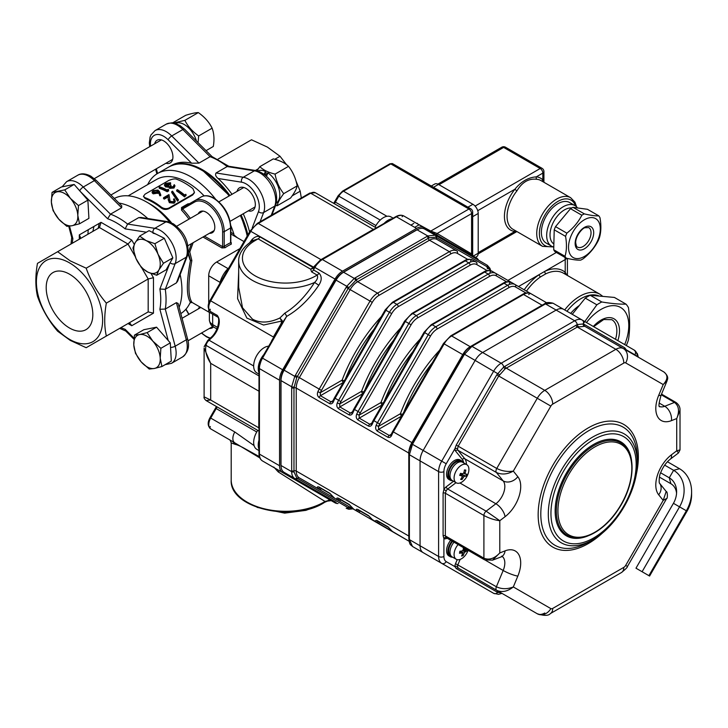 <?xml version="1.0" encoding="UTF-8"?>
<svg xmlns="http://www.w3.org/2000/svg" width="728" height="728" viewBox="0 0 728 728"><rect width="100%" height="100%" fill="white"/><g stroke="black" fill="none" stroke-linecap="round" stroke-linejoin="round"><path stroke-width="1.09" d="M99.308 223.341A60.124 34.707 -120 0 0 98.253 228.274M231.277 244.162L230.567 242.078L231.231 242.606L231.277 244.162A39.33 22.704 120 0 0 228.183 245.746A39.33 22.704 120 0 0 225.089 247.729L221.958 247.957L222.622 246.665L224.206 246.41L225.089 247.729M182.391 207.808L182.628 208.972L181.518 210.092L181.536 207.526L182.391 207.808L201.174 196.96C204.85 195.004 209.091 195.386 213.914 198.116C224.251 205.223 229.912 215.024 230.894 227.527A1.119 0.646 180 0 1 230.567 227.991A24.352 14.059 -120 0 0 213.35 198.171A24.352 14.059 -120 0 0 201.174 196.96L194.822 200.637A1.119 0.919 60 0 0 194.585 202.066L182.628 208.972A62.927 36.336 60 0 1 190.336 218.364M180.808 313.595A66.485 38.384 60 0 0 190.035 302.839L190.454 302.266C186.332 296.169 186.332 282.236 190.454 260.488L188.07 251.296L188.488 251.824L191.464 243.662M193.157 242.679L189.771 251.915L191.855 260.533C187.97 282.3 187.97 296.178 191.855 302.156L191.309 301.965M188.488 251.824L189.771 251.915M230.894 232.35L233.879 234.116L233.879 234.916L237.337 237.728M233.834 235.808L233.879 234.916M181.536 207.526L187.897 203.858L189.489 203.713M190.454 260.488L191.855 260.533M190.454 302.266L191.855 302.156L190.891 301.747M157.73 191.628L153.499 192.319M154.09 191.864L153.936 190.873L153.763 192.456L157.148 192.065L157.903 191.127L157.239 190.454L157.366 191.428M153.198 191.855L153.763 192.456M157.248 190.445L153.936 190.873M152.234 192.893L152.088 191.974L153.153 190.572L157.976 190.054L159.423 191.546L160.715 194.758M152.088 191.955L153.108 192.884L158.586 192.01M159.741 194.831L159.769 195.768L160.752 195.686L160.733 194.749L159.741 194.831L158.595 192.01L159.778 195.768M152.243 192.966L153.226 193.866L153.108 192.884M153.226 193.857L158.668 192.975M167.149 190.818A64.055 36.982 60 0 0 159.123 187.305L159.842 186.896A64.055 36.982 60 0 1 167.031 189.963L168.25 189.262L168.614 189.972L167.149 190.818L167.167 191.746L168.641 190.9L168.614 189.972M168.641 190.9L168.286 190.199M159.123 187.305L159.296 188.306A62.927 36.336 60 0 1 167.167 191.746M173.692 186.186L173.828 185.695M165.693 185.331L166.494 184.694L166.348 183.702L170.534 182.728L165.547 183.42L164.328 184.958L165.356 185.931L168.805 186.049L169.533 187.369L173.956 187.123L174.948 185.749L174.247 184.675L173.109 186.677L170.252 186.959L170.971 185.158L171.044 186.113L170.106 186.878M169.815 186.432L170.252 186.959M166.375 183.684L166.002 185.494L170.143 184.785A64.055 36.982 60 0 1 170.971 185.158M165.383 184.885L166.002 185.494M164.337 185.003L165.474 186.914L168.887 187.014L168.805 186.049L168.805 187.442M166.503 184.694L168.25 184.075L168.095 183.083M168.25 184.066L169.942 184.12L169.824 183.138M170.534 182.728L170.661 183.711L169.952 184.12M165.474 186.914L165.356 185.931M167.358 187.214L167.258 186.25M168.896 187.014L169.588 188.315L169.533 187.369M169.569 188.334L173.956 188.042L173.937 187.114M173.983 188.052L174.938 186.013M174.092 201.183L173.501 199.163L174.274 200.782L173.482 201.711L170.152 201.392L168.96 194.585L163.563 197.698A64.055 36.982 60 0 1 164.392 198.244L164.328 199.117A62.927 36.336 60 0 0 163.518 198.589L163.563 197.698M164.328 199.117L168.022 196.988L168.086 196.105L164.392 198.244M168.086 196.105L168.25 198.744L169.506 201.856L174.256 202.42L175.293 201.119L174.21 198.744L173.501 199.163M168.032 196.988L168.25 198.744M169.515 201.847L169.36 202.675L168.15 199.599M169.36 202.675L174.065 203.203L174.256 202.42M174.074 203.212L175.102 201.902M172.527 191.155L178.496 199.963L177.759 200.4L171.772 191.582L172.509 191.155M171.772 191.582L171.708 192.492L177.587 201.174L177.75 200.4M177.587 201.165L178.515 199.963M184.694 196.105A64.055 36.982 60 0 0 176.704 190.108L177.414 189.699A64.055 36.982 60 0 1 184.594 195.013L185.822 194.303L186.159 195.259L184.502 196.888L186.159 195.259M176.704 190.108L176.658 191A62.927 36.336 60 0 1 184.502 196.888M143.416 196.323L145.172 198.653L145.027 197.67A62.927 36.336 60 0 1 153.071 201.465A62.927 36.336 60 0 1 161.125 206.961C163.764 208.79 166.403 209.136 169.032 207.99L192.874 194.23L194.449 192.274L192.902 188.607A62.927 36.336 60 0 0 184.857 183.119A62.927 36.336 60 0 0 176.813 179.316C175.33 178.542 172.691 178.897 168.896 180.389L145.063 194.149L143.425 196.323L145.036 197.661M145.172 198.653A61.807 35.681 60 0 1 153.071 202.384A61.807 35.681 60 0 1 160.979 207.78L161.125 206.961M169.032 207.99L168.823 208.754L192.656 194.986L192.874 194.23M192.665 194.995L194.267 192.947M160.97 207.78C163.172 209.591 165.784 209.919 168.823 208.754M209.473 328.419A12.176 7.025 -120 0 0 212.285 327.882A12.176 7.025 -120 0 0 213.431 326.899M199.882 306.934A12.176 7.025 -120 0 0 198.234 308.954M209.473 233.26A12.176 7.025 -120 0 0 212.285 232.723A12.176 7.025 -120 0 0 214.15 222.968A12.176 7.025 -120 0 0 206.197 212.239A12.176 7.025 -120 0 0 200.109 211.639A12.176 7.025 -120 0 0 198.234 213.795M239.958 248.566L216.644 262.025A11.239 6.488 120 0 0 208.699 275.785L208.699 303.467M208.699 309.264L208.699 311.875L218.182 317.353M134.935 209.036A66.485 38.384 60 0 1 147.775 218.518A66.485 38.384 60 0 0 134.935 209.036A66.485 38.384 60 0 0 118.928 203.039A66.485 38.384 60 0 1 134.935 209.036M180.162 274.602A66.485 38.384 60 0 1 179.133 307.325A66.485 38.384 60 0 0 180.162 274.602M87.952 234.225A66.485 38.384 60 0 1 88.27 229.711A66.485 38.384 60 0 0 87.952 234.225M94.012 226.399A60.124 34.707 -120 0 0 92.957 231.331M147.666 184.612A66.485 38.384 60 0 1 157.576 173.473A66.485 38.384 60 0 1 190.818 176.768A66.485 38.384 60 0 1 215.524 199.126M128.201 195.841L156.602 179.443A61.807 35.681 60 0 1 187.506 182.501A61.807 35.681 60 0 1 204.131 195.887M230.822 225.625A66.485 38.384 60 0 1 233.879 234.116M114.332 198.462A66.485 38.384 60 0 1 146.847 202.157A66.485 38.384 60 0 1 146.856 202.157A66.485 38.384 60 0 1 169.66 222.14M146.847 202.157L150.159 204.067A61.807 35.681 60 0 1 171.553 222.877M187.961 253.845A66.485 38.384 60 0 1 190.035 259.914M286.559 164.701L280.025 156.265L267.394 147.083L251.497 139.794L217.981 159.15M301.319 197.971L300.191 191.2L296.023 181.026M271.935 214.942L275.776 204.978A3.749 2.776 -158.9 0 1 274.765 206.106A22.477 12.977 -120 0 0 259.832 172.864A22.477 12.977 -120 0 0 254.4 170.825A3.749 2.776 98.9 0 1 255.883 170.525L228.565 166.239L227.181 166.557A66.485 38.384 -120 0 0 218.627 160.715A66.485 38.384 -120 0 0 210.083 156.684L211.684 156.402L229.274 166.539M216.052 172.973L243.279 177.25L254.4 170.825L227.181 166.557L216.052 172.973C215.033 174.684 215.706 176.522 218.082 178.496A66.485 38.384 -120 0 1 232.005 194.303M229.884 195.523A66.485 38.384 -120 0 0 202.739 169.888A66.485 38.384 -120 0 0 169.497 166.594L171.617 165.374A66.485 38.384 -120 0 1 191.628 163.218L198.953 163.108L210.083 156.684L182.864 129.529A22.477 12.977 -120 0 0 177.423 125.28A22.477 12.977 -120 0 0 166.193 124.169C176.085 121.03 175.339 124.024 179.789 125.389L184.603 129.229A3.749 1.292 134.9 0 0 182.864 129.529L171.735 135.954L198.953 163.108M248.303 210.847A13.113 7.571 -120 0 0 252.616 210.519A13.113 7.571 -120 0 0 254.627 200.009A13.113 7.571 -120 0 0 246.064 188.461A13.113 7.571 -120 0 0 239.503 187.806A13.113 7.571 -120 0 0 237.064 191.382M165.893 163.263A13.113 7.571 -120 0 0 170.206 162.936A13.113 7.571 -120 0 0 172.218 152.434A13.113 7.571 -120 0 0 163.654 140.877A13.113 7.571 -120 0 0 157.102 140.231A13.113 7.571 -120 0 0 154.654 143.807M249.558 231.941A66.485 38.384 -120 0 0 243.243 213.768M255.446 170.452L258.24 168.841M274.765 159.296L280.025 156.265M275.612 205.396L277.131 205.778L290.572 198.016C294.303 193.129 296.496 189.089 297.161 185.895C295.832 178.46 292.947 171.935 288.516 166.339C285.067 162.99 279.989 160.515 273.264 158.904L259.823 166.667C263.272 170.015 268.35 172.491 275.075 174.101L288.516 166.339M292.156 195.841L300.191 191.2M247.848 234.907A66.485 38.384 -120 0 0 241.123 214.988M69.506 328.01A32.96 19.028 -120 0 0 85.986 329.648A32.96 19.028 -120 0 0 91.046 303.23A32.96 19.028 -120 0 0 69.506 274.183A32.96 19.028 -120 0 0 53.026 272.545A32.96 19.028 -120 0 0 47.975 298.962A32.96 19.028 -120 0 0 69.506 328.01M69.506 339.33A46.82 27.036 -120 0 0 102.621 320.211A46.82 27.036 -120 0 0 69.506 262.863A46.82 27.036 -120 0 0 36.4 281.982A46.82 27.036 -120 0 0 69.506 339.33M86.177 347.702L70.27 340.413L57.649 331.231C48.794 320.902 42.069 309.264 37.474 296.296C35.308 286.577 35.308 275.594 37.474 263.363L57.649 251.715L70.27 260.897L86.177 268.186C90.691 281.017 97.415 292.665 106.343 303.121C104.177 315.361 104.177 326.335 106.343 336.054L86.177 347.702M79.307 239.212L79.307 234.88L101.028 222.34L131.75 240.076L128.001 244.035L86.177 268.186M106.343 336.054L148.175 311.912L148.175 278.97L153.472 277.705L153.472 313.176L131.75 325.716L128.001 323.55L148.175 311.912L153.472 313.176M101.028 222.34L99.481 227.564L57.649 251.715M79.307 234.88L80.408 237.31L79.343 239.194M128.001 323.55L130.203 323.55L131.75 325.716M159.878 289.016L165.274 289.316A66.485 38.384 60 0 1 165.274 309.063L159.878 309.264A62.745 36.227 -120 0 0 159.878 289.016L169.797 263.281M140.995 217.454L138.711 217.627L127.591 224.051L125.161 228.874A62.745 36.227 -120 0 0 116.389 222.795A62.745 36.227 -120 0 0 107.626 218.746L110.492 214.178A66.485 38.384 60 0 1 119.037 218.209A66.485 38.384 60 0 1 127.591 224.051L154.809 228.328A3.749 2.776 98.9 0 0 152.944 232.587M120.957 327.618A62.745 36.227 -120 0 0 125.161 329.311L125.653 330.921M71.754 237.556L72.9 238.793A62.745 36.227 -120 0 0 72.263 243.279M178.105 303.467L176.394 302.639L165.274 309.063L175.175 346.209A22.477 12.977 60 0 1 171.48 363.336L165.138 364.664M176.394 282.901L186.304 257.184A22.477 12.977 -120 0 0 171.371 223.933A22.477 12.977 -120 0 0 165.929 221.904L154.809 228.328A22.477 12.977 60 0 1 160.242 230.357A22.477 12.977 60 0 1 175.175 263.609L165.274 289.316L176.394 282.901L177.668 281.081M121.612 207.762L94.394 180.608A22.477 12.977 -120 0 0 88.962 176.358A22.477 12.977 -120 0 0 77.723 175.248L66.594 181.672A22.477 12.977 60 0 1 77.832 182.783A22.477 12.977 60 0 1 83.274 187.023L110.492 214.178L121.612 207.762L121.749 205.86M141.842 268.004L148.175 278.97L106.343 303.121M141.177 361.88A18.728 10.811 -120 0 0 154.391 368.468A18.728 10.811 -120 0 0 160.215 358.103A18.728 10.811 -120 0 0 152.825 341.141L160.879 348.312L160.215 358.103L161.916 366.53L154.391 368.468L149.222 369.05L141.177 361.88L135.49 353.353L133.788 344.926A18.728 10.811 -120 0 0 141.177 361.88M139.612 334.552A18.728 10.811 60 0 1 152.825 341.141L147.147 332.614L139.612 334.552A18.728 10.811 -120 0 0 133.788 344.926L134.453 335.135L139.612 334.552M161.916 366.53L171.326 361.097L170.288 342.879L156.556 327.181L143.862 329.702L134.453 335.135M156.556 327.181L147.147 332.614M170.288 342.879L160.879 348.312M256.957 170.734L259.823 166.667M267.604 173.637A17.326 10.001 -120 0 0 265.392 172.409M275.075 174.101C276.385 181.499 279.27 188.015 283.72 193.648L297.161 185.895M283.72 193.648C279.989 198.544 277.796 202.584 277.131 205.778M206.07 150.641L213.304 146.464C214.478 139.548 214.087 133.452 212.121 128.173C209.154 122.149 204.55 116.953 198.325 112.594C195.668 112.603 191.464 113.504 185.713 115.306L172.654 122.841M173.692 122.987L184.885 120.357C187.851 126.381 192.447 131.568 198.68 135.936L198.034 142.633M184.885 120.357L198.325 112.594M198.68 135.936L212.121 128.173M264.146 174.301L265.465 171.471L265.165 175.111L267.531 173.792M276.376 203.012A18.5 10.683 -120 0 0 279.752 196.151A18.5 10.683 -120 0 0 267.922 172.882L266.484 176.294M265.465 171.471A18.5 10.683 -120 0 0 257.885 170.989M196.46 141.059A18.5 10.683 -120 0 0 185.513 125.307A18.5 10.683 -120 0 0 175.475 123.414M158.895 269.952A18.728 10.811 -120 0 0 157.994 254.172A18.728 10.811 -120 0 0 146.101 240.577A18.728 10.811 -120 0 0 135.108 242.761L139.658 236.09L146.101 240.577L154.909 243.698L157.994 254.172L163.436 263.281L158.895 269.952L156.711 275.257L147.902 272.136A18.728 10.811 -120 0 0 158.895 269.952M136.009 258.54A18.728 10.811 60 0 1 135.108 242.761L132.924 248.066L136.009 258.54A18.728 10.811 -120 0 0 147.902 272.136L141.45 267.649L136.009 258.54M156.711 275.257L166.121 269.824L172.855 257.849L164.319 238.265L149.067 230.658L139.658 236.09M172.855 257.849L163.436 263.281M164.319 238.265L154.909 243.698M70.416 198.407A18.728 10.811 -120 0 0 57.203 191.819A18.728 10.811 -120 0 0 51.379 202.193A18.728 10.811 -120 0 0 58.768 219.146L53.08 210.619L51.379 202.193L52.043 192.401L64.737 189.881L70.416 198.407L78.469 205.578L77.805 215.37A18.728 10.811 -120 0 0 70.416 198.407M71.981 225.735A18.728 10.811 60 0 1 58.768 219.146L66.812 226.317L71.981 225.735A18.728 10.811 -120 0 0 77.805 215.37L79.507 223.796L71.981 225.735M79.507 223.796L88.916 218.355L87.879 200.145L74.147 184.448L61.452 186.959L52.043 192.401M87.879 200.145L78.469 205.578M74.147 184.448L64.737 189.881M415.734 222.859L430.785 231.049L437.146 233.488L472.472 254.427A1.502 1.438 -60 0 0 473.127 256.001M472.472 254.427L473.136 256.01M437.446 235.399A1.502 1.219 -60 0 1 437.146 233.488L471.58 213.604L471.58 253.38A1.502 1.219 -60 0 0 471.88 255.282M314.05 267.64L314.059 266.539L320.466 259.923L373.337 229.384L376.112 228.392M314.059 266.539L314.551 266.785M314.623 266.748L313.468 269.906A3.749 2.166 -60 0 1 311.602 271.89L310.629 269.169L313.195 267.586L313.422 268.25L310.629 269.169L258.112 238.848L253.18 240.431A3.749 2.166 60 0 1 255.055 240.613A43.079 24.87 0 0 0 255.655 276.13A43.079 24.87 0 0 0 317.135 275.084L311.602 271.89M252.88 240.604A3.749 0.673 45 0 0 252.125 239.403C255.073 236.618 257.703 235.772 259.987 236.873L313.195 267.586A2.23 1.82 -60 0 0 313.34 267.458L313.422 268.25M416.525 223.323L403.931 216.043A14.988 8.654 120 0 0 396.442 216.789L322.386 259.541A14.988 8.654 120 0 0 314.887 267.458L313.468 269.906L319.01 273.109A3.749 2.166 -60 0 1 317.135 275.084C318.209 277.295 317.363 279.743 314.596 282.446A46.82 27.036 180 0 1 265.138 285.594A46.82 27.036 180 0 1 238.684 261.261C238.384 255.947 241.45 247.475 253.18 240.431M319.01 273.109C321.994 276.44 321.931 280.471 318.8 285.221L314.596 282.446C305.587 296.314 295.65 306.561 284.803 313.176A3.749 1.274 60.8 0 1 286.614 316.425L281.527 324.051L281.017 323.76L281.754 321.039A1.502 0.728 158 0 0 282.218 320.639L282.127 322.932M318.8 285.221C309.327 299.163 298.598 309.564 286.614 316.425L262.526 358.158L261.98 357.839L258.986 367.986L258.986 453.499C259.004 457.02 260.187 459.505 262.526 460.97L279.634 470.852A3.749 0.773 -60 0 0 278.269 471.953L273.755 467.03M238.684 287.378L242.515 307.744L252.398 319.082C260.078 323.332 269.233 322.977 279.87 318.009L282.218 320.639M238.684 272.126L237.583 298.635L246.865 318.091L263.582 325.025L281.754 321.039L279.87 318.009L284.803 313.176M373.564 229.493A1.502 0.864 -120 0 1 373.337 229.384L310.674 193.211A1.875 1.083 -120 0 0 309.737 193.111L315.351 192.747A9.364 5.405 120 0 0 310.674 193.211L258.304 223.441A14.988 8.654 120 0 0 250.814 231.349L313.613 267.176M331.249 500.646L327.545 500.819A1.875 0.673 74.1 0 1 327.291 501.173A1.875 0.673 74.1 0 1 327.272 501.173L324.624 502.32C294.085 522.913 229.12 508.481 231.195 479.943A54.318 31.359 0 0 0 265.456 509.081A54.318 31.359 0 0 0 325.016 501.465A1.875 1.11 58.5 0 1 324.633 502.32M279.57 470.807L330.985 500.491A3.749 3.149 -60 0 0 327.545 500.819L325.016 501.465L278.269 471.953M259.841 457.912L232.541 441.496A3.749 3.513 -60 0 1 234.207 444.025L231.195 442.888C230.539 440.74 229.912 439.657 229.32 439.639M217.081 406.897A14.988 8.654 -60 0 1 216.189 408.572L210.701 418.072L234.798 431.986A9.364 5.405 120 0 0 234.07 442.224A3.749 3.513 -76.3 0 1 235.371 444.408L234.207 444.025M259.396 456.674L245.928 449.221C241.177 446.51 237.665 444.908 235.371 444.408M271.489 341.35A9.364 5.405 -60 0 1 271.626 340.786L281.527 324.051M259.314 430.703L258.777 427.8L258.986 388.543M321.203 259.732A1.502 0.864 -120 0 1 320.966 259.623L258.304 223.441A1.875 1.083 -120 0 0 257.366 223.35L250.123 230.958L250.814 231.349L210.701 300.819A9.364 5.405 120 0 0 210.701 311.639L216.189 314.805A1.875 1.529 120 0 1 216.18 314.796A14.988 8.654 -60 0 1 211.639 337.838A1.875 0.737 -132.3 0 0 210.747 337.71L207.808 340.395L204.222 346.601A1.875 1.52 -170.6 0 0 204.204 346.801L204.222 346.601A1.875 1.52 -170.6 0 1 206.07 345.381C204.759 350.514 206.297 356.493 210.683 363.336L204.104 348.166L204.104 396.86L210.683 400.036L206.079 400.546L258.986 431.085M331.513 500.664L335.017 502.82A14.988 8.654 120 0 0 338.092 503.521M416.571 228.41L396.442 216.789A1.502 0.864 -120 0 0 395.686 216.717C398.753 214.978 401.492 214.76 403.931 216.043L424.06 227.673A14.988 8.654 120 0 0 416.571 228.41L342.515 271.171A14.988 8.654 120 0 0 335.017 279.079L282.655 369.779A14.988 8.654 120 0 0 279.552 380.216L279.552 465.729A14.988 8.654 120 0 0 282.655 472.59L262.526 460.97A14.988 8.654 120 0 1 259.423 454.108A1.502 0.864 180 0 1 258.986 453.499M478.56 260.214A14.988 8.654 120 0 0 476.421 257.903L403.931 216.043A1.502 1.219 -60 0 0 402.12 216.735M211.639 337.838L209.082 340.231A1.875 1.301 -132.9 0 0 207.808 340.395M219.82 283.447A18.728 10.811 -60 0 1 228.838 267.822M282.655 472.59L335.017 502.82M281.017 380.171L280.871 380.089A14.988 8.654 -60 0 1 283.975 369.642L284.302 369.833M281.035 466.357A14.988 8.654 -60 0 1 280.871 464.337L281.008 464.409M416.152 230.33L416.016 230.257A14.988 8.654 -60 0 1 417.854 229.384M335.89 280.48L335.572 280.289A14.988 8.654 -60 0 1 343.061 272.381L343.197 272.463M280.871 380.089L280.871 464.337M335.572 280.289L283.975 369.642M416.016 230.257L343.061 272.381M544.535 303.822A1.875 1.065 60.9 0 1 544.562 303.804C545.754 302.357 548.557 302.138 552.962 303.176L545.472 303.913A64.774 37.392 -0 0 0 544.644 304.386L472.781 345.873A64.774 37.392 0 0 0 471.962 346.355L464.473 354.263A64.774 52.88 -60 0 0 463.882 355.264L413.067 443.279A64.774 52.88 -60 0 0 412.494 444.289L409.391 454.736A64.774 37.392 -120 0 0 409.382 455.683A1.875 1.083 180 0 1 408.836 454.927A1.875 1.083 180 0 1 408.836 454.882M413.067 546.801L463.882 576.139M409.382 455.683L409.382 538.656A64.774 37.392 -120 0 0 409.391 539.612L412.494 546.473L475.147 582.646A14.988 8.654 120 0 0 475.193 582.673A14.988 8.654 -60 0 1 475.147 582.646L423.168 552.634A14.988 8.654 -60 0 1 420.065 545.773A14.988 8.654 120 0 0 423.168 552.634M489.953 270.043L487.232 266.848L435.808 237.182L429.065 237.847L356.365 279.807L348.166 288.461L296.769 377.514L293.966 387.897A1.875 1.083 180 0 1 291.682 387.724A64.774 37.392 -120 0 0 291.682 386.768L294.785 376.331A64.774 52.88 -60 0 0 295.368 375.329L299.344 377.614A14.988 8.654 120 0 0 296.241 388.06L296.241 471.043A14.988 8.654 120 0 0 299.344 477.896L370.024 518.709L299.344 477.896A1.875 1.529 -60 0 0 297.361 478.378A1.875 1.529 120 0 1 295.368 478.851L294.785 478.514C292.72 477.231 291.691 474.947 291.682 471.653A64.774 37.392 -120 0 0 291.682 470.707L291.682 387.724M295.368 375.329L346.182 287.314A64.774 52.88 -60 0 0 346.756 286.304L354.254 278.396A64.774 37.392 0 0 0 355.082 277.923L426.945 236.436A64.774 37.392 0 0 0 427.764 235.954L435.253 235.208L486.659 264.892A1.875 1.529 120 0 1 487.232 266.848A1.875 1.529 -60 0 0 487.778 268.787M408.836 536.927A14.988 8.654 -60 0 1 408.808 536.035L408.808 453.053L296.241 388.06A1.875 1.083 180 0 0 293.966 387.897L293.976 471.835L296.769 478.005L348.166 507.716L352.297 508.472M336.127 502.384A14.988 8.654 -60 0 1 336.09 502.356L295.368 478.851M526.044 293.038L515.497 286.95A13.113 7.571 120 0 0 508.945 287.596L437.082 329.083A13.113 7.571 120 0 0 430.53 336.008L379.716 424.024A13.113 7.571 120 0 0 378.542 426.344L376.112 425.38A14.988 8.654 -60 0 1 377.45 422.713L428.264 334.698A14.988 8.654 -60 0 1 435.754 326.79L507.616 285.303A14.988 8.654 -60 0 1 515.115 284.566L530.958 293.712M401.61 415.979A1.875 1.083 60 0 1 400.382 413.741L378.542 426.344L378.66 429.338A1.875 1.083 120 0 0 377.377 431.194C375.621 429.757 375.202 427.818 376.112 425.38M408.881 453.098A1.875 1.083 0 0 0 408.808 453.053A14.988 8.654 -60 0 1 411.911 442.606L462.726 354.6A14.988 8.654 -60 0 1 470.215 346.692L542.078 305.196A1.875 1.083 -120 0 0 542.105 305.214L523.514 294.476A1.875 1.083 -120 0 0 522.577 294.385C525.216 292.665 528.028 292.456 531.003 293.739L531.003 293.739A14.988 8.654 120 0 0 523.514 294.476L451.651 335.972A14.988 8.654 120 0 0 444.162 343.88L393.348 431.886A14.988 8.654 120 0 0 392.01 434.552L391.391 434.015L390.517 435.353M392.01 434.552C391.091 436.982 389.744 437.901 387.979 437.319A1.875 1.083 -60 0 1 389.252 435.453L390.445 435.408M506.624 281.827L496.087 275.739A13.113 7.571 120 0 0 489.525 276.385L417.663 317.881A13.113 7.571 120 0 0 411.111 324.797L360.296 412.812A13.113 7.571 120 0 0 359.122 415.142L356.702 414.168A14.988 8.654 -60 0 1 358.039 411.502L408.854 323.496A14.988 8.654 -60 0 1 416.343 315.588L488.206 274.092A14.988 8.654 -60 0 1 495.695 273.355L511.538 282.5M382.2 404.768A1.875 1.083 60 0 1 380.962 402.529L359.122 415.142L359.241 418.127A1.875 1.083 120 0 0 357.967 419.992C356.21 418.545 355.783 416.607 356.702 414.168M508.945 287.596A1.875 1.083 -120 0 0 507.616 285.303L504.095 283.274A1.875 1.083 -120 0 0 503.157 283.174C505.805 281.463 508.617 281.245 511.584 282.528L511.584 282.528A14.988 8.654 120 0 0 504.095 283.274L432.232 324.761A14.988 8.654 120 0 0 424.743 332.669L373.928 420.684A14.988 8.654 120 0 0 372.59 423.341L371.972 422.804L371.107 424.142M372.59 423.341C371.671 425.771 370.334 426.69 368.559 426.108A1.875 1.083 -60 0 1 369.833 424.251L371.025 424.197M470.497 260.97A1.875 1.529 120 0 1 472.754 260.114L476.285 262.144A1.875 1.529 120 0 1 476.667 264.528A13.113 7.571 120 0 0 470.115 265.183L398.252 306.67A13.113 7.571 120 0 0 391.7 313.586L340.886 401.601A13.113 7.571 120 0 0 339.712 403.931L339.83 406.925L350.423 413.04L351.688 412.931M489.908 272.181A1.875 1.529 120 0 1 492.174 271.316A14.988 8.654 120 0 0 484.684 272.063A1.875 1.083 60 0 0 483.747 271.972L411.884 313.459A1.875 1.083 60 0 1 412.822 313.55A14.988 8.654 120 0 0 405.323 321.458L404.641 321.066L353.826 409.072L354.518 409.473A14.988 8.654 120 0 0 353.18 412.13C352.261 414.56 350.914 415.488 349.149 414.896L338.547 408.781C336.791 407.334 336.372 405.396 337.282 402.957A14.988 8.654 -60 0 1 338.62 400.3L340.886 401.601M353.18 412.13L352.561 411.602L351.615 412.985M400.719 327.864A117.991 68.123 -60 0 0 361.552 391.327L339.712 403.931L337.282 402.957M435.844 235.554A1.875 1.529 120 0 1 436.418 237.51A1.875 1.529 -60 0 0 437 239.466L456.866 250.933A1.875 1.529 120 0 1 457.257 253.326A13.113 7.571 120 0 0 450.696 253.972L378.833 295.459A13.113 7.571 120 0 0 372.281 302.384L321.467 390.39A13.113 7.571 120 0 0 320.293 392.72L320.411 395.714L331.003 401.829L332.268 401.729M464.328 260.761C466.976 259.041 469.788 258.822 472.754 260.114L472.754 260.114A14.988 8.654 120 0 0 465.265 260.851A1.875 1.083 60 0 0 464.328 260.761L392.465 302.247A1.875 1.083 60 0 1 393.402 302.338A14.988 8.654 120 0 0 385.913 310.246L385.23 309.855L334.416 397.87L335.098 398.262A14.988 8.654 120 0 0 333.761 400.928C332.842 403.358 331.504 404.277 329.729 403.685L319.137 397.57C317.381 396.132 316.953 394.185 317.872 391.746A14.988 8.654 -60 0 1 319.21 389.089L321.467 390.39M333.761 400.928L333.142 400.391L332.196 401.774M381.299 316.653A117.991 68.123 -60 0 0 342.133 380.116L320.293 392.72L317.872 391.746M379.625 522.285A1.875 1.529 -60 0 1 377.45 522.995L409.091 541.259L377.45 522.995A14.988 8.654 -60 0 1 376.112 521.876A1.875 1.502 -40.7 0 0 378.241 521.485M376.112 521.876C375.202 520.511 375.621 520.12 377.377 520.711L387.979 526.826L392.01 531.058A14.988 8.654 120 0 0 393.348 532.168L391.691 530.794A1.875 1.502 -40.7 0 0 392.01 531.058M405.35 539.102A14.988 8.654 120 0 1 405.323 539.093L405.323 539.093A1.875 1.529 -60 0 0 405.323 539.093L408.854 541.122A1.875 1.529 120 0 1 408.854 541.122L408.899 541.15M358.831 510.283A1.875 1.502 139.3 0 1 356.702 510.674C355.783 509.3 356.201 508.908 357.967 509.5L368.559 515.615L372.59 519.847A1.875 1.502 139.3 0 1 372.272 519.583L409.091 541.259M340.795 499.863A1.875 1.529 -60 0 1 338.62 500.573L389.435 529.911L338.62 500.573A14.988 8.654 -60 0 1 337.282 499.463A1.875 1.502 -40.7 0 0 339.412 499.071M337.282 499.463C336.363 498.089 336.791 497.697 338.547 498.289L349.149 504.404L353.18 508.635A14.988 8.654 120 0 0 354.518 509.755L352.862 508.371A1.875 1.502 -40.7 0 0 353.18 508.635M321.376 488.652A1.875 1.529 -60 0 1 319.21 489.371A14.988 8.654 -60 0 1 317.872 488.251A1.875 1.502 -40.7 0 0 320.001 487.86M317.872 488.251C316.953 486.877 317.372 486.486 319.137 487.087L329.729 493.202L333.761 497.424A14.988 8.654 120 0 0 335.098 498.544L333.442 497.169A1.875 1.502 -40.7 0 0 333.761 497.424M552.962 303.176L563.636 309.336A14.988 8.654 120 0 0 556.146 310.073L482.637 352.516A14.988 8.654 120 0 0 475.147 360.424L423.168 450.45A14.988 8.654 120 0 0 420.065 460.897L420.065 545.773L438.602 556.483L438.602 471.598A14.988 8.654 -60 0 1 441.705 461.161L493.684 371.125A14.988 8.654 -60 0 1 501.183 363.217L574.683 320.784A3.749 2.166 60 0 1 577.249 324.551L583.337 323.951L584.211 324.388L624.742 347.784L626.244 349.804A1.875 1.119 -1.9 0 0 625.934 350.059M464.473 576.485L493.684 593.347A3.749 3.058 120 0 0 497.652 592.401L456.229 568.55L454.918 566.639A5.615 3.24 -60 0 1 455.528 563.654L457.202 559.659M429.065 237.847A1.875 1.101 59.1 0 0 427.764 235.954L417.089 229.793A14.988 8.654 -60 0 1 424.579 229.047L435.253 235.208A1.875 1.511 120 0 1 435.808 237.182M348.776 287.424L336.09 280.144A14.988 8.654 -60 0 1 343.58 272.236L354.254 278.396A1.875 1.065 60.9 0 1 355.519 280.316M293.976 386.905A1.875 1.065 179.1 0 1 291.682 386.768L281.008 380.608A14.988 8.654 -60 0 1 284.111 370.17L296.769 377.514M296.769 478.005A1.875 1.511 120 0 1 294.785 478.514L284.111 472.354A14.988 8.654 -60 0 1 281.008 465.492L291.682 471.653A1.875 1.101 -179.1 0 0 293.976 471.835M281.008 380.608L281.008 465.492M336.09 280.144L284.111 370.17M417.089 229.793L343.58 272.236M492.174 271.316L495.695 273.355L492.174 271.316C489.198 270.033 486.386 270.252 483.747 271.972M511.584 282.528L515.115 284.566L511.584 282.528A1.875 1.529 -60 0 0 509.327 283.383M531.003 293.739L546.746 302.83L531.003 293.739A1.875 1.529 -60 0 0 528.737 294.594M500.9 592.756L497.652 592.401A1.875 1.492 -69.6 0 1 499.126 591.737M584.211 324.388A1.875 1.529 -60 0 0 584.802 326.308L577.304 327.054L505.159 368.787L498.725 376.003L458.194 446.2L457.566 448.785A3.749 2.166 120 0 0 457.976 450.295L464.764 458.74A14.988 8.654 -60 0 1 466.42 464.464M460.142 559.395L457.976 564.591A3.749 2.166 120 0 0 457.566 566.584L458.194 568.095L537.273 613.759L458.194 568.095A1.875 1.529 -60 0 0 456.229 568.55M463.672 462.881A13.113 7.571 120 0 0 462.326 459.441L455.528 450.996A5.615 3.24 -60 0 1 454.918 448.721L456.229 445.072L496.76 374.875L503.74 366.994L577.249 324.551A1.875 1.156 -113.4 0 0 578.396 326.508M457.566 566.584A1.875 1.119 -1.9 0 0 454.918 566.639L446.228 561.625A3.749 3.058 120 0 1 441.705 563.336A14.988 8.654 -60 0 1 438.602 556.483A3.749 2.166 180 0 0 443.907 556.483A11.239 6.488 120 0 0 446.228 561.625M456.028 482.682L447.729 488.998A3.749 2.166 120 0 0 446.2 490.818L445.345 493.229L445.345 535.908L446.2 537.664A1.875 1.529 -56.3 0 0 443.907 538.502L443.097 535.735L443.097 493.047L443.907 489.58A5.615 3.24 -60 0 1 446.191 486.841L453.544 481.254M446.228 463.763A11.239 6.488 120 0 0 443.907 471.598A3.749 2.166 180 0 1 438.602 471.598L420.065 460.897A14.988 8.654 -60 0 1 423.168 450.45L446.228 463.763L454.918 448.721A1.875 1.037 -178.2 0 1 457.566 448.785M446.2 490.818L443.907 489.58L443.907 471.598M584.02 325.953A1.875 1.547 -70.4 0 1 583.337 323.951A3.749 3.058 120 0 0 582.182 320.038L582.182 320.038A14.988 8.654 -60 0 0 574.683 320.784L556.146 310.073A14.988 8.654 -60 0 1 563.636 309.336L634.152 350.05A3.749 3.058 120 0 1 634.934 354.818L626.244 349.804A5.615 3.24 -60 0 1 626.244 350.241M446.2 537.664A3.749 2.166 120 0 0 446.264 537.71L484.675 559.887A3.749 2.166 -60 0 1 483.902 558.167C489.134 560.351 494.43 558.604 499.79 552.943L505.077 550.859A26.217 15.142 -60 0 1 517.826 576.112L513.313 586.941C507.543 591.509 502.02 592.647 496.742 590.353A3.749 2.166 -60 0 1 496.378 586.759C501.683 589.261 507.325 589.316 513.313 586.941L550.841 608.608A3.749 2.166 120 0 0 552.707 608.426L623.805 567.376A3.749 2.166 120 0 0 625.68 565.401L663.208 500.4L666.184 491.464C667.858 491.509 667.494 499.208 666.721 498.434L663.208 500.4L658.685 494.794A26.217 15.142 -60 0 1 671.444 454.809L676.721 450.796L680.016 449.895L678.523 452.916L676.721 450.796L676.721 418.555C679.67 411.229 678.924 405.851 674.492 402.42A3.749 2.166 -60 0 1 675.948 402.438L675.948 402.438C678.842 404.577 680.198 407.189 680.016 410.274L676.721 418.555L671.444 420.638A26.217 15.142 -60 0 1 658.685 395.386L663.208 384.557C667.922 379.388 668.149 375.193 663.881 371.963L584.802 326.308M667.048 380.881L663.208 384.557L625.68 362.89A3.749 2.166 120 0 0 623.805 363.072L552.707 404.122A3.749 2.166 120 0 0 550.841 406.097L513.313 471.098C507.325 474.419 501.683 474.874 496.378 472.472A3.749 2.166 -60 0 1 496.742 468.459C502.02 471.098 507.543 471.981 513.313 471.098L517.826 476.704A26.217 15.142 -60 0 1 505.077 516.689L499.79 520.702C494.43 520.02 489.134 518.272 483.902 515.479A3.749 2.166 -60 0 1 486.131 511.174L499.79 520.702L499.79 552.943L492.528 560.169L502.52 556.392L501.719 556.119M666.784 498.325L627.463 566.43L625.68 565.401M678.496 452.934L670.297 459.168A11.239 5.396 -127.2 0 0 671.444 454.809M563.636 309.336L634.152 350.05A14.988 8.654 -60 0 1 637.255 356.593M499.535 374.729L475.147 360.424A14.988 8.654 -60 0 1 482.637 352.516L501.183 363.217A3.749 2.166 60 0 1 503.74 366.994A1.875 0.992 -126.1 0 0 505.159 368.787M587.596 536.054A54.318 31.359 -60 0 1 566.393 535.844A54.318 31.359 -60 0 1 555.145 510.983A54.318 31.359 -60 0 1 578.86 456.32A54.318 31.359 -60 0 1 620.711 441.769A54.318 31.359 -60 0 1 631.495 460.023M463.918 353.908L475.147 360.424L423.168 450.45L411.911 443.989M471.844 345.782L544.571 303.804A1.875 1.065 60.9 0 1 545.472 303.913L556.146 310.073L482.637 352.516L471.962 346.355A1.875 1.101 59.1 0 0 471.016 346.273L471.853 345.782A1.875 1.083 60 0 1 471.844 345.782A1.875 1.083 60 0 1 472.781 345.873M409.382 538.656A1.875 1.083 180 0 1 408.836 537.901L408.845 453.944A1.875 1.101 -179.1 0 0 409.391 454.736L420.065 460.897L420.065 545.773L409.391 539.612A1.875 1.065 179.1 0 1 408.845 538.884A1.875 1.065 179.1 0 1 408.845 538.847C409.737 545.773 410.428 544.262 412.494 546.473M691.6 491.81L691.6 494.685A28.674 23.414 -60 0 1 687.041 511.174L649.585 576.057L635.981 568.195L673.436 503.312A20.02 16.353 -60 0 0 676.612 491.81A20.02 16.353 -60 0 0 669.287 477.805L673.609 470.306L679.524 468.723A32.997 26.945 -60 0 1 691.6 491.81A32.997 26.945 -60 0 1 686.358 510.774L679.552 506.852A28.674 23.414 -60 0 0 673.609 470.306L664.673 465.147M642.096 571.726L679.552 506.852L673.436 503.312M648.903 575.657L686.358 510.774L687.041 511.174M676.558 493.347A15.697 12.822 -60 0 0 670.87 483.71L669.287 477.805L660.633 472.8M667.44 461.752L679.524 468.723M659.422 477.104L670.87 483.71M624.697 344.59A39.33 22.704 120 0 0 626.044 340.959A39.33 22.704 120 0 0 619.619 306.952A39.33 22.704 120 0 0 586.468 322.513M524.196 289.808A42.324 24.443 -60 0 1 539.093 274.656L544.717 271.408A42.324 24.443 -60 0 1 565.21 272.308L566.821 275.111M564.919 257.384A7.489 4.322 60 0 1 565.21 259.577L565.21 272.308A1.875 1.52 -49.4 0 0 564.992 274.065M566.766 258.267A7.489 4.322 180 0 1 565.21 259.577L544.717 271.408A1.875 1.174 -115.1 0 0 545.918 273.774L540.54 276.877A40.459 23.36 120 0 0 526.462 291.118M518.527 286.532L539.093 274.656A1.875 0.974 -124.5 0 0 540.54 276.877M590.19 295.268L601.801 301.974C611.393 303.576 619.464 304.295 626.007 304.131L614.396 297.434L590.19 295.268A45.7 26.381 120 0 0 585.266 298.116L572.244 314.305M579.342 305.487A31.468 18.164 120 0 0 570.679 313.404M626.007 304.131A45.7 26.381 -60 0 1 628.464 307.644C629.993 319.283 629.993 330.039 628.464 339.912A45.7 26.381 -60 0 1 626.326 345.527M585.266 298.116L596.869 304.814A45.7 26.381 -60 0 1 601.801 301.974M582.955 324.096L596.869 304.814M598.789 215.843L587.46 209.3L572.991 207.325A27.154 15.679 120 0 0 570.506 208.672L555.528 226.626A27.154 15.679 120 0 0 554.217 229.821L553.708 249.75A27.154 15.679 120 0 0 554.882 251.597L566.22 258.14C572.517 259.659 577.34 260.324 580.689 260.114A27.154 15.679 120 0 0 583.173 258.768C589.644 253.69 594.64 247.702 598.152 240.813A27.154 15.679 120 0 0 599.453 237.619C601.137 231.859 601.31 225.216 599.972 217.69A27.154 15.679 120 0 0 598.789 215.843C595.513 216.061 590.69 215.397 584.32 213.868A27.154 15.679 120 0 0 581.845 215.215C578.387 222.031 573.391 228.019 566.857 233.169A27.154 15.679 120 0 0 565.556 236.363C566.894 243.862 566.721 250.505 565.037 256.292A27.154 15.679 120 0 0 566.22 258.14M555.528 226.626L566.857 233.169M554.217 229.821L565.556 236.363M570.506 208.672L581.845 215.215M572.991 207.325L584.32 213.868M553.708 249.75L565.037 256.292M568.523 247.265A22.477 12.977 120 0 0 587.796 254.072A22.477 12.977 120 0 0 598.871 222.122A22.477 12.977 120 0 0 581.035 222.113A22.477 12.977 120 0 0 568.523 247.265M516.261 231.176L514.896 231.44A29.966 17.299 -60 0 1 514.896 189.234C521.093 181.563 528.237 177.432 536.336 176.849A29.966 17.299 -60 0 1 542.833 179.943L543.652 182.118M536.991 179.316C528.883 178.205 522.176 182.073 516.889 190.927A28.092 16.216 120 0 0 512.894 229.238L542.56 246.364A28.092 16.216 -60 0 1 536.736 233.506A28.092 16.216 -60 0 1 549.003 205.232A28.092 16.216 -60 0 1 570.652 197.707L540.986 180.58A28.092 16.216 120 0 0 536.991 179.316A1.875 1.483 -84.3 0 1 536.336 176.849L542.833 173.1A3.749 2.166 180 0 0 543.925 171.571A3.749 3.749 0 0 0 542.06 168.323A3.749 2.166 120 0 0 540.185 168.514A3.749 2.166 60 0 1 542.833 173.1L542.833 179.943A1.875 1.511 -44.1 0 0 542.496 181.454M477.732 210.683L514.896 189.234L516.889 190.927M478.205 252.616L514.896 231.44A1.875 1.483 95.7 0 1 515.406 230.685M431.295 186.022L434.725 184.048A7.489 4.322 60 0 1 438.474 184.412L472.909 204.295A7.489 4.322 60 0 1 478.205 213.468L478.205 253.235A7.489 4.322 60 0 1 476.649 256.656L475.466 257.348M577.504 207.935A23.414 13.514 120 0 0 574.929 205.587L569.633 202.521A23.414 13.514 120 0 0 551.596 208.799A23.414 13.514 120 0 0 541.377 232.359A23.414 13.514 120 0 0 546.227 243.07L551.524 246.137A23.414 13.514 120 0 0 553.78 247.01M574.929 205.587A23.414 13.514 120 0 0 556.893 211.857A23.414 13.514 120 0 0 546.673 235.417A23.414 13.514 120 0 0 551.524 246.137M571.717 207.962A20.411 11.784 120 0 0 557.257 216.262A20.411 11.784 120 0 0 550.013 234.898A20.411 11.784 120 0 0 553.853 243.998M258.986 440.103A14.988 8.654 120 0 0 258.404 447.201A14.988 8.654 120 0 0 258.986 449.167M254.299 437.901A24.352 24.352 0 0 1 257.757 430.375A14.988 8.654 120 0 0 254.299 437.901A14.988 8.654 120 0 0 253.845 444.571A14.988 8.654 120 0 0 256.766 449.294L258.986 450.577M263.9 354.5A14.988 8.654 120 0 0 258.995 363.609A14.988 8.654 120 0 0 258.986 372.709M268.705 346.182A14.988 8.654 120 0 0 260.651 350.441A14.988 8.654 120 0 0 254.427 360.97A14.988 8.654 120 0 0 254.299 361.443A14.988 8.654 120 0 0 256.766 372.836L258.986 374.11M391.937 218.882A14.988 8.654 120 0 0 384.093 223.414M393.156 218.173L390.945 216.899A14.988 8.654 120 0 0 379.834 220.457A14.988 8.654 120 0 0 375.075 227.218A24.352 24.352 0 0 1 379.834 220.457M462.298 554.299L463.135 555.573A18.182 11.939 -138.7 0 1 461.588 556.028A18.691 13.031 -106.6 0 0 462.498 553.662L461.916 552.898A18.691 7.944 -169.4 0 1 459.486 553.253A18.182 5.733 -88.4 0 0 459.859 551.251A18.691 7.944 10.6 0 0 462.289 550.896L463.254 549.667A18.691 13.031 -106.6 0 0 463.336 547.565M464.846 548.439A18.691 13.031 73.4 0 1 464.792 549.203L465.383 549.977A18.691 7.944 10.6 0 0 466.53 549.413M463.327 548.357L465.383 549.977M462.498 553.662L459.787 551.669M463.081 550.213L466.593 551.132A18.691 7.944 -169.4 0 1 465.01 551.979L464.045 553.207A18.691 13.031 73.4 0 1 463.135 555.573M460.251 551.214L460.815 552.07M466.903 549.622A18.182 16.225 32.4 0 1 466.593 551.132M468.095 550.304A10.492 6.052 -60 0 1 456.256 559.277L452.17 556.92A10.492 6.052 -60 0 1 450.204 549.977A10.492 6.052 -60 0 1 454.017 542.178M456.256 559.277A10.492 6.052 -60 0 1 454.29 552.334A10.492 6.052 -60 0 1 458.103 544.544M450.969 555.792L450.769 555.673A10.11 5.842 -60 0 1 452.625 541.377M452.598 557.166A11.239 6.488 -60 0 1 450.204 556.647L448.876 555.883A11.239 6.488 -60 0 1 446.774 548.448A11.239 6.488 -60 0 1 450.714 540.276M450.204 556.647A11.239 6.488 -60 0 1 448.102 549.212A11.239 6.488 -60 0 1 452.033 541.04M462.708 473.782L463.8 472.845A18.691 14.833 -82.9 0 0 464.446 469.933A18.182 2.202 -2 0 1 465.811 470.106A18.691 14.833 97.1 0 1 465.156 473.018L465.42 474.119A18.691 3.613 22 0 0 466.766 474.101A18.182 17.736 50.7 0 1 465.938 476.148A18.691 3.613 -158 0 1 464.591 476.167L463.499 477.104A18.691 14.833 97.1 0 1 462.007 479.525A18.182 8.29 -131 0 1 460.642 479.361A18.691 14.833 -82.9 0 0 462.144 476.931L461.88 475.83A18.691 3.613 -158 0 1 459.686 475.366A18.182 7.244 -72.9 0 0 460.515 473.318A18.691 3.613 22 0 0 462.708 473.782M463.672 473.145L465.42 474.119M462.043 475.894L459.959 474.72L462.043 475.885M465.938 476.148L460.587 473.855A4.404 4.304 -129.3 0 0 460.342 473.755M464.391 470.288L465.811 470.106M461.352 478.305L462.007 479.525M456.256 482.819L452.17 480.453A10.492 6.052 -60 0 1 451.078 470.579A10.492 6.052 -60 0 1 462.653 462.289L466.739 464.646A10.492 6.052 -60 0 1 466.739 476.758A10.492 6.052 -60 0 1 456.256 482.819A10.492 6.052 -60 0 1 455.164 472.945A10.492 6.052 -60 0 1 466.739 464.646M460.751 461.798A40.222 39.239 50.7 0 0 459.541 461.252L459.441 461.497M460.278 461.816A40.222 39.239 -129.3 0 0 458.722 461.234A10.11 5.842 -60 0 0 449.922 469.187A10.11 5.842 -60 0 0 450.769 479.215L450.969 479.333M459.541 461.252A10.11 5.842 -60 0 1 460.879 461.698L461.079 461.816M452.598 480.708A11.239 6.488 -60 0 1 450.204 480.189L448.876 479.424A11.239 6.488 -60 0 1 447.711 468.841A11.239 6.488 -60 0 1 460.114 459.959L461.443 460.724A11.239 6.488 -60 0 1 463.081 462.535M450.204 480.189A11.239 6.488 -60 0 1 449.03 469.605A11.239 6.488 -60 0 1 461.443 460.724M229.093 195.987A66.485 38.384 -120 0 0 201.947 170.343A66.485 38.384 -120 0 0 168.696 167.058C178.269 161.907 189.535 162.981 202.502 170.288L229.502 195.75M201.174 196.96L194.822 200.637A24.352 14.059 60 0 1 206.998 201.838A24.352 14.059 60 0 1 224.206 231.659L224.206 246.41A40.459 23.36 -60 0 1 230.567 242.743L230.567 227.991L224.206 231.659A1.119 0.646 180 0 1 222.622 231.659A23.223 13.404 -120 0 0 206.197 203.212A23.223 13.404 -120 0 0 194.585 202.066M204.441 236.172L222.622 246.665L222.622 231.659M221.958 247.957L202.994 237.01M188.971 219.146A61.807 35.681 -120 0 0 181.518 210.092M192.01 302.393A62.927 36.336 60 0 1 189.999 302.903L191.446 302.065M185.977 309.127L188.971 314.305M201.656 332.933A23.223 13.404 -120 0 0 206.197 336.3A23.223 13.404 -120 0 0 210.337 338.074M212.667 314.168L212.667 324.57A5.615 3.24 120 0 0 213.832 327.145C211.466 326.199 209.983 323.814 209.382 319.983A11.239 6.488 0 0 0 212.667 324.57L217.517 327.373M157.921 193.484L157.839 192.52M220.084 282.364L208.699 275.785M228.028 268.596L216.644 262.025M247.192 236.036A66.485 38.384 -120 0 0 240.331 215.452M271.207 215.361L274.765 206.106L263.645 212.531L260.078 221.785M241.532 182.182A3.749 2.776 98.9 0 1 243.279 177.25A22.477 12.977 60 0 1 248.712 179.279A22.477 12.977 60 0 1 263.645 212.531A3.749 2.776 -158.9 0 1 258.504 211.575A18.728 10.811 -120 0 0 255.428 193.757A18.728 10.811 -120 0 0 241.532 182.182L218.082 178.496M252.216 227.891L258.504 211.575M149.704 146.665L149.322 143.007L150.095 137.055L150.951 134.98L155.064 130.594A22.477 12.977 60 0 1 166.303 131.704A22.477 12.977 60 0 1 171.735 135.954A3.749 1.292 134.9 0 0 168.186 139.831A18.728 10.811 -120 0 0 150.541 146.182M191.628 163.218L168.186 139.831M156.32 168.796L157.567 173.482L168.696 167.058M135.153 256.42L128.001 244.035L99.481 227.564M131.75 240.076L134.252 244.408M151.042 273.491L153.472 277.705M138.711 217.627L165.929 221.904A3.749 2.776 -81.1 0 1 167.422 221.603L173.237 223.751C185.121 232.523 189.817 243.298 187.305 256.047A3.749 2.776 21.1 0 1 186.304 257.184L175.175 263.609A3.749 2.776 -158.9 0 1 170.115 262.726M170.543 347.402A3.749 1.292 -14.9 0 0 175.175 346.209L186.304 339.794L176.394 302.639M168.214 340.504L159.878 309.264M146.392 232.205L125.161 228.874M125.161 329.311L134.025 338.156M77.723 175.248C81.181 173.118 85.549 173.428 90.836 176.176L96.132 180.298A3.749 1.292 -45.1 0 0 94.394 180.608L83.274 187.023A3.749 1.292 134.9 0 0 79.743 190.836M107.626 218.746L80.38 191.564M69.524 226.135L72.9 238.793M187.433 338.438C189.871 346.046 188.261 352.206 182.61 356.911A22.477 12.977 -120 0 0 186.304 339.794A3.749 1.292 -14.9 0 0 187.433 338.438L178.087 303.403M157.594 234.944A18.728 10.811 -120 0 0 153.062 233.251M410.874 225.125L413.813 223.423M389.862 163.818L342.57 191.118A1.875 1.083 -120 0 1 343.507 191.209L390.8 163.909A1.875 1.083 -120 0 0 389.862 163.818L392.665 163.727A3.749 2.166 120 0 0 390.8 163.909L468.932 209.018A3.749 2.166 -60 0 1 470.807 208.836A3.749 3.749 0 0 1 472.681 212.076A3.749 2.166 0 0 1 471.58 213.604A3.749 2.166 -120 0 0 468.932 209.018L430.785 231.049A1.502 0.864 -60 0 1 430.048 231.122M417.281 223.25A1.502 0.864 -60 0 1 416.534 223.323M249.458 243.025L252.125 239.403M255.055 240.613L258.112 238.848A3.749 2.166 120 0 0 259.987 236.873M335.017 279.079L314.341 267.14L321.63 259.468A1.502 0.864 -120 0 1 322.386 259.541L342.515 271.171M250.123 230.958L210.019 300.427L273.364 337L281.017 323.76M282.655 369.779L262.526 358.158A14.988 8.654 120 0 0 259.423 368.596L259.423 454.108L279.552 465.729M279.552 380.216L259.423 368.596A1.502 0.864 180 0 1 258.986 367.986M258.986 427.946A1.502 0.864 180 0 0 258.777 427.8L210.683 400.036L210.683 363.336L258.777 391.1A1.502 0.864 180 0 1 258.986 391.245M386.968 216.298L343.507 191.209A9.364 5.405 120 0 0 338.829 196.151L338.138 195.759L333.697 203.33M380.244 220.065L338.829 196.151L335.381 202.12L334.698 201.729M375.939 225.534L335.381 202.12A14.988 8.654 -60 0 1 334.38 203.722M210.019 300.427C207.38 305.205 207.607 308.945 210.701 311.639A1.875 1.529 120 0 1 210.31 309.245M256.747 431.977L215.506 408.171L210.019 417.681L210.701 418.072A9.364 5.405 120 0 0 210.701 428.883L210.701 428.883A1.875 1.529 120 0 1 210.31 426.499M253.663 365.975L209.082 340.231A20.602 11.894 0 0 0 206.07 345.381L258.986 375.93M234.798 431.986L254.081 445.6M232.541 441.496L210.701 428.883C207.607 426.189 207.38 422.458 210.019 417.681M543.716 304.286A1.875 1.083 60 0 1 544.644 304.386M463.308 354.936L463.882 355.264M412.494 442.942L413.067 443.279M490.636 270.434L489.944 268.295L487.232 265.219A1.875 1.547 120 0 1 487.815 267.212M348.776 508.035A1.875 1.547 120 0 1 346.756 508.517L348.858 509.272L352.98 508.863M426.945 236.436A1.875 1.083 60 0 1 428.228 238.32A1.875 1.083 -120 0 0 429.511 240.204L357.648 281.7A14.988 8.654 120 0 0 350.159 289.608L299.344 377.614L319.21 389.089L370.024 301.074L372.281 302.384M370.07 518.736L350.159 507.234A1.875 1.529 -60 0 0 348.166 507.716A1.875 1.529 120 0 1 346.182 508.19M355.082 277.923A1.875 1.083 60 0 1 356.365 279.807A1.875 1.083 -120 0 0 357.648 281.7L377.514 293.166A1.875 1.083 60 0 1 378.833 295.459M346.182 287.314L370.024 301.074A14.988 8.654 -60 0 1 377.514 293.166L449.376 251.679A1.875 1.083 60 0 1 450.696 253.972M408.836 536.045A1.875 1.083 0 0 0 408.808 536.035L296.241 471.043A1.875 1.083 180 0 0 293.966 470.87A1.875 1.083 180 0 1 291.682 470.707M542.078 305.196A14.988 8.654 -60 0 1 542.87 304.777M522.577 294.385L450.714 335.872A1.875 1.083 -120 0 1 451.651 335.972L470.215 346.692A1.875 1.083 -120 0 0 470.288 346.728M450.714 335.872L443.47 343.479L463.199 354.873L463.809 353.844M443.47 343.479L392.656 431.495L412.594 443.006M437 239.466L437 239.466A14.988 8.654 120 0 0 429.511 240.204L449.376 251.679A14.988 8.654 -60 0 1 456.866 250.933L437 239.466M401.519 416.134L378.66 429.338L389.252 435.453L391.264 434.298M387.979 437.319L377.377 431.194M379.716 424.024L373.246 420.284L371.972 422.804M402.52 414.414L400.382 413.741A117.991 68.123 -60 0 1 439.548 350.286M430.53 336.008L424.06 332.268L373.246 420.284M432.368 362.717A116.125 67.04 120 0 0 403.767 412.257M468.659 325.516A117.991 68.123 -60 0 1 477.359 320.493M437.082 329.083A1.875 1.083 -120 0 0 435.754 326.79L432.232 324.761A1.875 1.083 -120 0 0 431.295 324.67L424.06 332.268M515.497 286.95A1.875 1.529 -60 0 0 515.115 284.566M382.109 404.932L359.241 418.127L369.833 424.251L371.844 423.086M368.559 426.108L357.967 419.992M360.296 412.812L354.518 409.473L405.323 321.458L411.111 324.797M383.101 403.203L380.962 402.529A117.991 68.123 -60 0 1 420.129 339.075M412.949 351.506A116.125 67.04 120 0 0 384.348 401.046M449.249 314.305A117.991 68.123 -60 0 1 457.948 309.282M417.663 317.881A1.875 1.083 -120 0 0 416.343 315.588L412.822 313.55L484.684 272.063L488.206 274.092A1.875 1.083 -120 0 1 489.525 276.385M496.087 275.739A1.875 1.529 -60 0 0 495.695 273.355M487.214 270.616L476.667 264.528M391.7 313.586L385.913 310.246L335.098 398.262L338.62 400.3L389.435 312.285A14.988 8.654 -60 0 1 396.924 304.377L468.786 262.89A1.875 1.083 60 0 1 470.115 265.183M398.252 306.67A1.875 1.083 60 0 0 396.924 304.377L393.402 302.338L465.265 260.851L468.786 262.89A14.988 8.654 -60 0 1 476.285 262.144L472.754 260.114M429.829 303.094A117.991 68.123 -60 0 1 438.529 298.071M393.539 340.304A116.125 67.04 120 0 0 364.937 389.835M362.781 393.566A1.875 1.083 -120 0 1 361.552 391.327L363.691 391.992M349.149 414.896A1.875 1.083 120 0 1 350.423 413.04L352.434 411.875M362.69 393.721L339.83 406.925A1.875 1.083 -60 0 0 338.547 408.781M467.795 259.405L457.257 253.326M410.419 291.882A117.991 68.123 -60 0 1 419.119 286.859M374.119 329.092A116.125 67.04 120 0 0 345.518 378.633M343.37 382.355A1.875 1.083 -120 0 1 342.133 380.116L344.271 380.789M329.729 403.685A1.875 1.083 120 0 1 331.003 401.829L333.014 400.673M343.279 382.509L320.411 395.714A1.875 1.083 -60 0 0 319.137 397.57M391.691 530.794L388.315 527.3A1.875 1.083 -60 0 1 387.979 526.826M377.377 520.711A1.875 1.083 120 0 0 377.723 521.184L388.315 527.3M360.205 511.074A1.875 1.529 120 0 1 358.039 511.784A14.988 8.654 -60 0 1 356.702 510.674M372.59 519.847A14.988 8.654 120 0 0 373.928 520.966L377.45 522.995M368.559 515.615A1.875 1.083 120 0 0 368.905 516.097L372.272 519.583M368.905 516.097L358.303 509.973A1.875 1.083 -60 0 1 357.967 509.5M352.862 508.371L349.486 504.886A1.875 1.083 -60 0 1 349.149 504.404M338.547 498.289A1.875 1.083 120 0 0 338.893 498.771L349.486 504.886M389.435 529.911A1.875 1.529 -60 0 0 389.462 529.929L385.913 527.882A14.988 8.654 120 0 0 385.931 527.891L385.913 527.882A1.875 1.529 -60 0 1 385.904 527.873M333.442 497.169L330.075 493.675A1.875 1.083 -60 0 1 329.729 493.202M319.137 487.087A1.875 1.083 120 0 0 319.474 487.56L330.075 493.675M319.21 489.371L299.344 477.896M338.62 500.573L335.098 498.544M358.039 511.784L354.518 509.755M624.742 347.784A1.875 1.529 -60 0 0 625.297 349.695M499.353 591.791L498.725 591.5A1.875 1.529 -60 0 0 496.76 591.946M576.03 325.198A1.875 1.083 -120 0 0 577.304 327.054L615.861 349.313A14.988 8.654 -60 0 1 623.35 348.566A11.239 9.173 -60 0 1 625.68 362.89M504.941 366.239A1.875 1.083 -120 0 0 506.215 368.095L544.762 390.354L615.861 349.313A11.239 6.488 -120 0 1 623.805 363.072M517.826 576.112A11.239 2.002 -157.4 0 1 503.175 570.479L496.378 586.759L455.528 563.654M496.76 374.875L537.273 398.262A14.988 8.654 -60 0 1 544.762 390.354A11.239 6.488 -120 0 1 552.707 404.122M447.147 538.22L446.191 538.593A5.615 3.24 -60 0 1 443.907 538.502L443.907 556.483M446.501 537.846A1.875 1.238 -111.5 0 0 446.191 538.593M456.229 445.072L496.742 468.459L537.273 398.262L550.841 406.097M443.097 493.047A1.875 1.083 0 0 1 445.345 493.229L483.902 515.479L483.902 558.167L445.345 535.908A1.875 1.083 0 0 0 443.097 535.735M455.528 450.996A1.875 1.492 141.2 0 1 457.976 450.295L496.378 472.472L503.175 480.908L464.764 458.74A1.875 1.492 141.2 0 0 462.326 459.441M505.077 516.689A11.239 5.396 -127.2 0 0 495.886 503.758L486.131 511.174L447.729 488.998A1.875 0.901 52.8 0 1 446.191 486.841M636.181 355.974A11.239 6.488 120 0 0 634.934 354.818M544.762 613.012A14.988 8.654 -60 0 1 537.273 613.759A11.239 9.173 -60 0 0 550.841 608.608M627.463 566.43C627.618 567.158 625.616 569.187 621.475 572.527L550.386 613.567A11.239 6.488 -120 0 0 552.707 608.426M537.273 613.759L537.273 613.759C544.107 615.924 548.484 615.87 550.386 613.567M621.475 572.527A11.239 6.488 -120 0 0 623.805 567.376M505.077 550.859A11.239 7.426 68.5 0 1 501.255 556.729M670.297 459.168C666.175 462.389 662.944 466.957 660.615 472.854C659.077 475.211 658.858 483.483 659.541 483.228A11.239 8.954 141.2 0 1 658.685 494.794M517.826 476.704A11.239 8.954 141.2 0 1 503.175 480.908A14.988 8.654 120 0 1 495.886 503.758L459.941 483.001M659.422 406.47A14.988 8.654 120 0 0 664.737 406.269A11.239 7.426 68.5 0 1 671.444 420.638M659.122 403.03L664.737 406.269L674.492 402.42L661.251 394.785M663.881 371.963C670.197 377.395 666.721 380.244 666.966 381.099L661.106 395.122A11.239 2.002 -157.4 0 1 658.685 395.386M636.163 464.209A60.251 34.789 120 0 0 572.254 458.504A60.251 34.789 120 0 0 572.254 543.716A60.251 34.789 120 0 0 636.163 464.209M603.694 531.877A70.853 40.905 -60 0 1 539.248 526.035A70.853 40.905 -60 0 1 583.037 431.231A70.853 40.905 -60 0 1 638.356 456.829A70.853 40.905 -60 0 1 635.917 476.048M496.742 590.353L458.194 568.095M502.202 556.429A14.988 8.654 120 0 1 503.175 570.479L485.603 560.332M540.804 514.041A68.205 39.376 120 0 0 589.034 541.878L592.783 539.721A62.899 36.318 -60 0 1 548.302 514.041A62.899 36.318 -60 0 1 592.783 437A62.899 36.318 -60 0 1 637.255 462.68L637.255 458.358A68.205 39.376 120 0 0 589.034 430.512A68.205 39.376 120 0 0 540.804 514.041M593.311 326.472A26.217 15.142 -60 0 1 614.077 318.837A26.217 15.142 -60 0 1 617.854 340.64M564.701 309.946A40.459 23.36 -60 0 1 600.009 294.276L563.454 273.173A40.459 23.36 120 0 0 545.918 273.774M507.926 280.416L556.365 252.452M599.262 296.078A38.584 22.277 120 0 0 566.985 311.266M615.524 339.294A24.352 14.059 120 0 0 611.82 319.692L603.74 319.51L593.648 326.663M575.147 243.443A13.113 7.571 -60 0 1 589.052 226.144A13.113 7.571 -60 0 1 589.052 244.69A13.113 7.571 -60 0 1 575.147 243.443M438.474 184.412L433.488 187.296M473.264 256.083L478.205 253.235M467.922 207.171L472.909 204.295M478.205 213.468L472.681 216.662M542.06 168.323L505.505 147.22A3.749 2.166 120 0 0 503.63 147.411L439.002 184.721M475.084 206.097L540.185 168.514L503.63 147.411A3.749 2.166 60 0 0 501.756 147.22L437.874 184.111M575.557 205.988A26.217 15.142 120 0 0 555.018 203.339A26.217 15.142 120 0 0 539.384 233.506A26.217 15.142 120 0 0 552.179 246.474M577.477 247.056A11.239 6.488 120 0 0 588.715 240.568A11.239 6.488 120 0 0 588.715 227.591L585.012 227.755C582.855 227.7 575.53 235.754 575.693 242.679C576.267 245.946 576.858 247.411 577.477 247.056M464.045 553.207L460.533 551.178M462.726 550.659L465.01 551.979M465.21 474.001L463.681 473.118M463.945 472.317L465.156 473.018M463.499 477.104L462.289 476.403M460.587 473.855L464.591 476.167M558.076 514.569A52.252 30.166 120 0 0 616.088 512.257A52.252 30.166 120 0 0 610.474 441.887A52.252 30.166 120 0 0 558.076 514.569M559.796 529.438A53.381 30.822 120 0 0 565.01 533.961L567.394 535.344A53.381 30.822 -60 0 1 556.483 514.641A53.381 30.822 -60 0 1 578.123 458.831A53.381 30.822 -60 0 1 620.775 442.888L618.39 441.514A53.381 30.822 120 0 0 611.866 439.248M230.894 227.527L230.803 242.606M188.789 314.414L185.831 309.291M201.429 333.069L206.434 336.809L209.955 338.429M216.908 328.92L213.832 327.145M175.111 201.902L175.293 201.119M194.249 193.029L194.449 192.274M209.382 312.267L209.382 319.983M243.998 241.578L230.894 234.016M209.382 312.421L191.264 301.965M150.159 204.067L146.856 202.157M240.741 215.215L247.502 235.49M255.883 170.525C270.088 174.283 279.607 190.882 275.776 204.978M211.912 156.475L184.603 129.229M156.866 173.91L155.61 169.205M155.064 130.594L166.193 124.169M133.925 339.175L125.589 330.858M119.692 328.355L125.753 331.031M71.772 237.656L68.723 226.226M70.998 244.007L71.708 237.419M167.422 221.603L140.786 217.417M177.614 281.208L187.305 256.047M121.803 205.906L96.132 180.298M182.61 356.911L171.48 363.336M66.594 181.672L62.117 186.832M200.81 307.471L182.064 318.291M212.831 326.481L187.97 340.841M255.055 206.943L230.148 221.321M214.159 230.558L187.97 245.682M243.816 187.478L218.91 201.865M202.921 211.093L176.731 226.217M172.645 159.368L110.893 195.022M161.407 139.903L94.322 178.642M414.714 227.345L419.101 224.806M282.337 322.577L282.036 323.15M395.686 216.717L321.63 259.468M327.281 501.137L331.195 500.646M472.681 212.076L472.681 255.037M282.337 322.568L261.98 357.839M342.57 191.118L338.138 195.759M309.737 193.111L257.366 223.35M470.807 208.836L392.665 163.727M376.285 227.919L315.351 192.747M206.079 400.546C204.368 398.953 203.703 397.725 204.104 396.86L204.104 396.86M231.195 442.879L231.195 479.943M238.684 287.879L238.684 261.261M216.398 406.497L215.506 408.171M216.189 314.805C220.839 316.061 218.919 330.976 210.747 337.71M257.12 507.389L284.666 513.14L305.869 510.355L313.895 507.389M463.8 353.844C464.655 351.733 467.048 349.203 471.007 346.273M408.836 537.901L408.845 538.884M411.802 443.916L463.199 354.873M408.845 453.935C408.199 453.426 409.181 450.086 411.793 443.916M392.656 431.495L391.391 434.015M503.157 283.174L431.295 324.67M404.641 321.066L411.884 313.459M352.561 411.602L353.826 409.072M385.23 309.855L392.465 302.247M333.142 400.391L334.416 397.87M501.956 593.365L498.562 594.33L493.684 593.347M634.152 350.05L637.437 353.781L638.301 357.202M484.675 559.887L492.528 560.169M659.495 483.155L666.184 491.464M680.016 410.274L680.016 449.895M661.106 395.122C658.967 402.784 658.44 406.67 659.541 406.761M661.534 394.112L675.948 402.438M592.783 539.721C616.789 526.453 637.783 490.108 637.255 462.68M567.412 258.413L567.412 275.457M600.009 294.276L602.848 296.405M505.505 147.22A3.749 3.749 0 0 0 501.756 147.22M516.898 231.549L478.169 253.908M543.925 171.571L543.925 182.273M542.56 246.364L553.471 246.938M576.603 206.87L574.911 202.129L570.652 197.707M260.651 350.441A24.352 24.352 0 0 0 254.29 361.452M463.299 548.967L465.037 549.968M459.814 551.496L462.326 552.943M620.775 442.888C636.873 451.305 635.408 484.065 618.591 508.981C604.367 531.385 580.99 543.761 567.394 535.344"/></g></svg>
